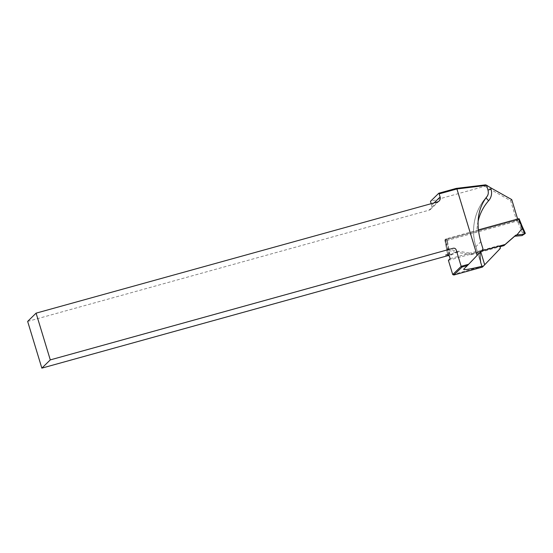 <?xml version="1.0" encoding="UTF-8"?>
<svg xmlns="http://www.w3.org/2000/svg" width="553" height="553" viewBox="0 0 553 553"><rect width="100%" height="100%" fill="white"/><g stroke="black" fill="none" stroke-linecap="round" stroke-linejoin="round"><path stroke-width="0.41" stroke-dasharray="2.77 2.07" d="M27.65 321.404L428.99 210.202A4.099 3.975 45.7 0 0 431.665 205.239L431.195 203.684M486.163 185.027L484.891 186.271L430.483 201.347M484.891 186.271L510.613 200.684L516.82 221.131L445.227 240.963L447.819 255.659L446.914 249.901L447.577 249.873L445.483 239.864L517.262 219.976L518.037 222.527L519.861 221.207M448.407 260.352L496.622 246.997A2.046 1.991 -134.3 0 1 499.145 249.597L483.363 266.083L452.727 274.571M517.643 219.036L517.947 220.032L446.955 239.283L449.541 253.979L445.683 255.051M481.172 264.299L477.191 251.207A4.099 0.463 -16.9 0 0 480.405 250.703L497.748 245.898A2.046 1.991 -134.3 0 1 499.276 246.085M485.513 184.861A4.915 0.56 163.1 0 0 485.541 184.999A4.915 0.56 163.1 0 0 485.9 185.048M511.732 199.585L510.613 200.684M517.947 220.032L516.82 221.131M499.145 249.597L500.271 248.497M482.403 267.099L483.363 266.083M481.193 251.097L472.324 253.551L471.128 254.719L457.372 252.389A2.046 1.991 45.7 0 0 456.17 252.555L450.018 255.555L451.366 254.235L457.048 251.539L448.808 248.705L449.907 254.366L448.448 255.051L449.541 253.979M480.543 251.788L483.046 249.126M480.82 262.82L475.891 246.603A4.099 0.463 163.1 0 0 475.829 246.693L477.191 251.173A4.099 0.463 -16.9 0 0 477.191 251.207M475.829 246.693A53.219 51.664 -134.3 0 1 473.527 231.921C473.513 218.725 477.764 207.181 486.274 197.297A4.099 0.982 -138.6 0 1 486.287 197.283A8.191 7.956 45.7 0 0 487.891 189.7A4.099 0.463 163.1 0 0 487.829 189.817A4.099 0.463 163.1 0 0 487.946 189.886M445.227 240.963L446.955 239.283M450.135 258.673L477.191 251.173M471.128 254.719L499.988 246.721M518.037 222.527L521.106 229.495L521.997 229.087L518.175 219.624L519.087 218.732M478.366 229.917L446.679 238.696L447.453 241.246L446.527 241.55L445.766 239.048L446.679 238.696M518.175 219.624L517.262 219.976M445.483 239.864L444.84 239.967L445.766 239.048M444.854 239.94L445.6 242.463L446.527 241.55L447.84 248.988L448.808 248.705M450.018 255.555L449.029 255.652M449.907 254.366L451.366 254.235M457.048 251.539L457.366 251.387A2.046 1.991 -134.3 0 1 458.568 251.221L472.324 253.551M515.707 236.124L521.078 229.523L523.352 234.977M455.852 252.707L447.577 249.873M446.914 249.908L445.6 242.463L446.257 242.414M478.069 221.49A49.169 47.731 45.7 0 0 476.921 231.396M480.405 250.703L480.688 251.629M486.944 196.64L486.287 197.283A53.261 51.706 -134.3 0 0 475.891 246.603L480.813 241.792M437.43 201.956L428.99 210.202M434.07 202.889L431.665 205.239M497.748 245.898L496.622 246.997M463.767 269.117L480.916 251.2M524.251 234.472L521.997 229.087M444.84 239.967L447.826 255.659M448.925 254.58L447.84 248.988M456.17 252.555L457.366 251.387M457.372 252.389L458.568 251.221M448.538 255.707L447.612 249.873M447.453 241.246L448.773 248.705M439.11 200.995L430.669 209.241M486.509 185.49L487.829 189.817C488.589 192.665 488.071 195.161 486.274 197.297M463.739 269.145L480.889 251.228M486.55 185.531L485.541 184.999"/><path stroke-width="0.83" d="M50.288 359.892L452.402 248.484C454.566 247.73 455.914 248.484 456.439 250.744L461.167 266.325L468.681 264.244L477.108 255.438L456.909 188.96L439.158 193.875L440.105 196.992A4.099 3.975 -134.3 0 1 437.43 201.956L36.09 313.15L27.65 321.404L41.848 368.139L50.288 359.892L36.09 313.15M449.029 255.652L447.826 255.673L448.448 255.051L447.826 255.673L41.848 368.139M431.195 203.684L430.483 201.347L438.778 193.232L456.211 188.407L485.513 184.861L486.571 185.366L456.909 188.96L456.211 188.407M480.688 251.629L484.684 264.776L483.446 266.076A4.099 0.463 -16.9 0 1 481.96 266.276C469.144 269.359 463.075 270.313 463.739 269.145L467.437 265.53L462.038 267.03L453.882 275L452.727 274.571L448.407 260.352L450.135 258.673L449.72 257.311C449.181 255.044 447.84 254.29 445.683 255.051M517.643 219.036L511.732 199.585L490.559 187.716L491.043 189.313A12.29 11.931 -134.3 0 1 488.645 200.698A49.169 47.731 45.7 0 0 478.069 221.49M484.684 264.776L500.271 248.497A2.046 1.991 -134.3 0 0 499.276 246.085M486.571 185.366L487.891 189.7C488.672 192.52 488.354 194.836 486.944 196.64C477.764 208.384 475.718 223.433 480.813 241.792L483.046 249.126L477.108 255.438M483.446 266.076L482.403 267.099L453.882 275M485.9 185.048A4.915 0.56 163.1 0 0 486.163 185.027L490.559 187.716M452.727 274.571L461.167 266.325L462.038 267.03M439.158 193.875L438.778 193.232M481.96 266.276L480.82 262.82C479.921 257.283 479.831 253.606 480.543 251.788M487.228 185.538A4.099 0.463 -16.9 0 1 486.633 185.559M468.681 264.244L467.437 265.53M499.988 246.721L503.928 245.629L505.124 244.461L481.193 251.097M503.928 245.629L514.242 236.629A2.046 1.991 45.7 0 1 515.348 236.159L522.046 235.599L525.35 233.387L524.728 233.636L518.458 218.808L478.366 229.917M518.458 218.808L519.101 218.705L519.841 221.2L519.232 221.359M505.124 244.461L515.437 235.46A2.046 1.991 -134.3 0 1 516.543 234.99L523.401 234.278L524.728 233.636M522.046 235.599L523.401 234.278M516.903 234.956L522.274 228.348M522.896 228.147L519.101 218.705M525.322 233.387L522.924 228.161L522.302 228.327M440.105 196.992L434.07 202.889M486.274 197.297A4.099 0.982 -138.6 0 0 488.645 200.698M487.946 189.886A4.099 0.463 163.1 0 0 491.043 189.313M514.242 236.629L515.437 235.46M515.348 236.159L516.543 234.99M525.35 233.387L519.861 221.207"/></g></svg>
